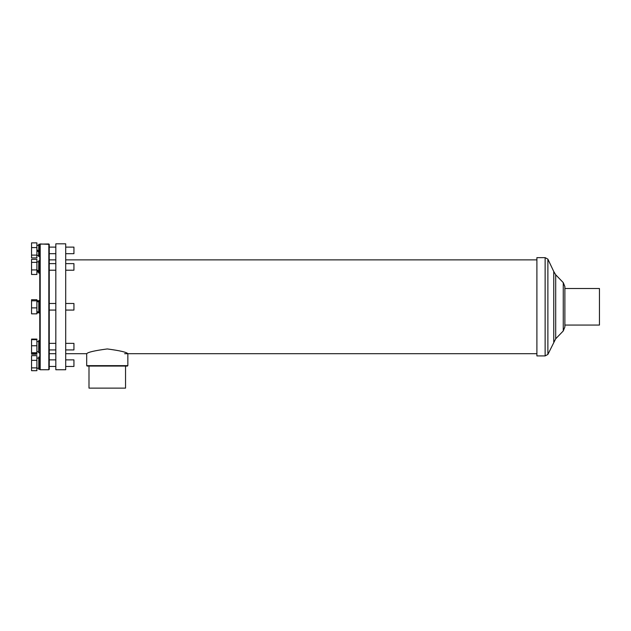 <?xml version="1.0" encoding="UTF-8"?>
<svg xmlns="http://www.w3.org/2000/svg" width="631" height="631" viewBox="0 0 631 631"><rect width="100%" height="100%" fill="white"/><g stroke="black" fill="none" stroke-linecap="round" stroke-linejoin="round"><path stroke-width="0.95" d="M536.902 267.449L536.902 257.645L545.129 257.645L545.129 355.916L536.902 355.916L536.902 267.449M563.262 330.952L555.69 338.792L555.69 274.769L563.262 282.617L563.262 330.952L564.879 326.945L564.879 286.616L564.879 288.509L599.45 288.509L599.45 325.052L564.879 325.052L564.879 288.509M55.828 283.13L55.828 243.818L65.703 243.818L65.703 369.742L55.828 369.742L55.828 283.13M40.195 369.742L39.777 369.332L39.777 244.363L40.195 243.952L40.195 369.742L48.832 369.742L48.832 243.952L39.99 244.142M40.195 243.952L49.242 244.363L49.242 369.332L48.832 369.742M31.55 339.667L31.55 339.099L36.898 339.099L36.898 339.667L31.55 339.667L31.55 354.196L36.898 354.196L36.898 353.628L31.55 353.628M73.937 359.907L73.937 366.422M31.55 360.348L36.898 360.348L36.898 355.639L31.55 355.639L31.55 370.681L36.898 370.681L36.898 367.873L31.55 367.873M36.898 360.348L36.898 367.873M65.703 343.359L73.937 343.359L73.937 349.937L65.703 349.937M36.898 339.667L36.898 345.756L31.55 345.756M36.898 345.756L36.898 352.745L31.55 352.745M36.898 352.745L36.898 353.628M65.703 303.487L73.937 303.487L73.937 310.073L65.703 310.073M31.55 300.813L36.898 300.813L36.898 299.717L31.55 299.717L31.55 313.844L36.898 313.844L36.898 307.881L31.55 307.881M36.898 300.813L36.898 307.881M65.703 263.624L73.937 263.624L73.937 270.21L65.703 270.21M36.898 262.37L36.898 274.469L31.55 274.469L31.55 259.365L36.898 259.365L36.898 262.37L31.55 262.37M36.898 269.926L31.55 269.926M73.937 247.147L73.937 253.662M36.898 255.113L36.898 257.929L31.55 257.929L31.55 255.113L36.898 255.113L36.898 247.589L31.55 247.589L31.55 255.113M36.898 247.589L36.898 242.88L31.55 242.88L31.55 247.589M38.136 301.721L38.097 300.963M38.136 311.84L38.136 312.487L37.671 311.84M38.097 312.605L38.625 312.511M37.955 301.721L37.623 300.601L38.625 301.05M37.623 300.601L36.898 300.601M37.623 312.96L36.898 312.96M37.623 312.006L36.898 312.006M127.848 365.649L127.438 366.059L87.102 366.059L86.692 365.649L127.848 365.649L127.848 353.699C126.642 352.177 119.787 350.599 107.27 348.943C94.768 350.591 87.906 352.177 86.692 353.699L65.703 353.699M88.995 366.059L88.995 388.12L125.545 388.12L125.545 366.059M39.777 357.154L38.791 356.988L38.791 369.332L38.791 356.988M39.777 369.167L39.619 356.988M39.619 369.332L38.791 369.332M39.777 352.658L39.619 340.472L38.791 340.472L38.625 352.658L38.791 340.472M39.619 306.784L39.619 300.608L38.791 300.608L38.791 312.952L39.619 312.952L39.619 306.784M38.791 312.952L38.791 300.608M39.619 262.551L39.619 260.745L38.791 260.745L38.791 273.089L39.619 273.089L39.619 262.551M38.625 272.923L38.791 260.745M39.777 256.415L38.625 256.415L38.791 244.229L38.791 256.58M39.777 244.394L38.791 244.229M39.619 256.58L39.619 244.229M36.898 311.801L38.625 311.84M36.898 269.989L38.625 271.007M38.625 271.448L36.898 270.596M36.898 249.734L38.625 251.185L36.898 249.734M38.625 252.006L36.898 250.554M555.69 338.792L547.882 354.433L547.882 259.128L545.129 257.645M553.758 342.049L553.758 271.519L547.882 259.128M563.262 282.617L564.879 286.616M555.69 274.769L553.758 271.519M547.882 354.433L545.129 355.916M536.902 259.869L65.703 259.869M55.828 259.869L49.242 259.869M536.902 353.699L124.638 353.699M55.828 353.699L49.242 353.699M49.242 366.453L55.828 366.453M65.703 366.453L73.937 366.453M49.242 359.867L55.828 359.867M65.703 359.867L73.937 359.867M49.242 343.359L55.828 343.359M49.242 349.937L55.828 349.937M49.242 303.487L55.828 303.487M49.242 310.073L55.828 310.073M49.242 263.624L55.828 263.624M49.242 270.21L55.828 270.21M49.242 247.115L55.828 247.115M65.703 247.115L73.937 247.115M49.242 253.694L55.828 253.694M65.703 253.694L73.937 253.694M86.692 365.649L86.692 353.699M39.619 352.824L38.791 352.824L39.619 352.824M39.619 273.089L38.791 273.089M38.625 358.1L36.898 358.1M38.625 368.22L36.898 368.22M38.625 341.584L36.898 341.584M38.625 351.712L36.898 351.712M38.625 301.721L36.898 301.721M38.625 261.857L36.898 261.857M38.625 271.977L36.898 271.977M38.625 255.468L36.898 255.468M38.625 245.341L36.898 245.341"/></g></svg>
